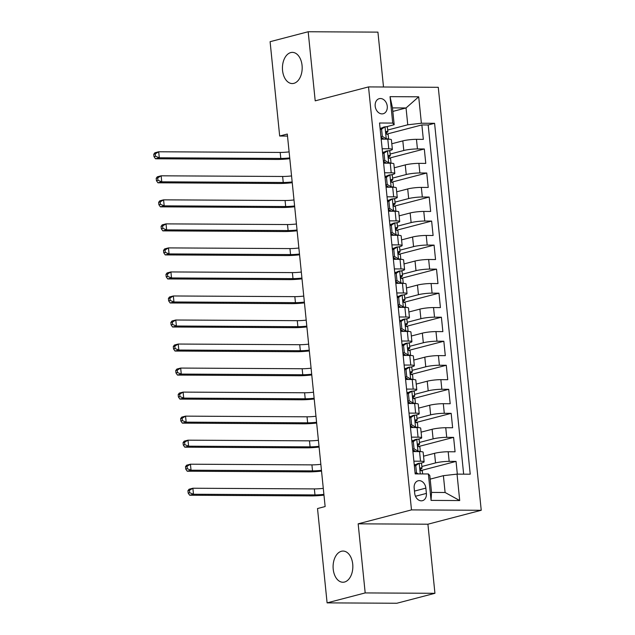<?xml version="1.0" encoding="UTF-8"?>
<svg xmlns="http://www.w3.org/2000/svg" width="635" height="635" viewBox="0 0 635 635"><rect width="100%" height="100%" fill="white"/><g stroke="black" fill="none" stroke-linecap="round" stroke-linejoin="round"><path stroke-width="0.95" d="M293.878 83.344A15.589 9.874 90.3 0 1 292.227 83.558A15.589 9.874 90.3 0 1 282.464 69.215A15.589 9.874 90.3 0 1 290.751 52.586A15.589 9.874 90.3 0 1 292.402 52.38A15.589 9.874 90.3 0 1 302.157 66.715A15.589 9.874 90.3 0 1 293.878 83.344M344.527 582.033A15.589 9.874 90.3 0 1 342.884 582.239A15.589 9.874 90.3 0 1 333.121 567.904A15.589 9.874 90.3 0 1 341.408 551.267A15.589 9.874 90.3 0 1 343.051 551.061A15.589 9.874 90.3 0 1 352.814 565.396A15.589 9.874 90.3 0 1 344.527 582.033M375.19 106.172A7.795 5.945 75.4 0 0 383.191 113.744A7.795 5.945 75.4 0 0 387.255 106.236A7.795 5.945 75.4 0 0 379.254 98.663A7.795 5.945 75.4 0 0 375.19 106.172M383.508 87.003L377.928 32.131L308.181 31.75L270.097 41.696L279.678 136.025L287.504 136.073M481.235 510.278L438.277 87.305L368.522 86.916L411.488 509.897L481.235 510.278L427.919 524.208L358.164 523.827L365.188 592.923L434.935 593.304L427.919 524.208M434.935 593.304L396.843 603.25L327.096 602.869L365.188 592.923M457.335 474.123L456.049 461.407L420.91 470.583M423.537 456.184L434.554 453.311A9.747 1.254 -5.8 0 1 448.191 451.755L455.073 451.795L453.604 437.372L418.465 446.556M421.1 432.149L432.117 429.276A9.747 1.254 174.2 0 1 445.746 427.728L452.628 427.76L451.167 413.345L416.028 422.521M418.656 408.114L429.673 405.241A9.747 1.254 174.2 0 1 443.309 403.693L450.191 403.733L448.723 389.311L413.583 398.486M416.219 384.088L427.228 381.206A9.747 1.254 174.2 0 1 440.865 379.659L447.746 379.698L446.278 365.276L411.147 374.452M413.774 360.053L424.791 357.18A9.747 1.254 174.2 0 1 438.428 355.624L445.302 355.663L443.841 341.241L408.702 350.417M411.337 336.018L422.346 333.145A9.747 1.254 174.2 0 1 435.983 331.589L442.865 331.629L441.396 317.214L406.265 326.39M408.892 311.983L419.91 309.11A9.747 1.254 174.2 0 1 433.546 307.562L440.42 307.594L438.96 293.18L403.82 302.355M406.456 287.957L417.465 285.075A9.747 1.254 174.2 0 1 431.101 283.527L437.983 283.567L436.515 269.145L401.376 278.32M404.011 263.922L415.028 261.041A9.747 1.254 174.2 0 1 428.657 259.493L435.539 259.532L434.078 245.11L398.939 254.286M401.566 239.887L412.583 237.014A9.747 1.254 174.2 0 1 426.22 235.458L433.102 235.498L431.633 221.075L396.494 230.259M399.129 215.852L410.147 212.979A9.747 1.254 174.2 0 1 423.775 211.431L430.657 211.463L429.197 197.048L394.057 206.224M396.684 191.826L407.702 188.944A9.747 1.254 174.2 0 1 421.338 187.396L428.22 187.436L426.752 173.014L391.612 182.189M394.248 167.791L405.257 164.909A9.747 1.254 174.2 0 1 418.894 163.362L425.775 163.401L424.315 148.979L389.176 158.155M382.151 148.749L388.779 148.788A9.747 1.254 -5.8 0 1 392.374 149.392A9.747 1.254 -5.8 0 1 390.223 150.416L388.628 150.836M384.786 151.836L382.532 152.424M384.596 172.784L391.216 172.815A9.747 1.254 -5.8 0 1 394.819 173.426A9.747 1.254 -5.8 0 1 392.668 174.45L391.065 174.871M387.223 175.871L384.969 176.459M387.04 196.818L393.66 196.85A9.747 1.254 -5.8 0 1 397.256 197.461A9.747 1.254 -5.8 0 1 395.105 198.485L393.509 198.898M389.668 199.906L387.413 200.493M389.477 220.845L396.097 220.885A9.747 1.254 -5.8 0 1 399.701 221.488A9.747 1.254 -5.8 0 1 397.55 222.52L395.946 222.933M392.112 223.941L389.85 224.528M391.922 244.88L398.542 244.919A9.747 1.254 -5.8 0 1 402.145 245.523A9.747 1.254 -5.8 0 1 399.986 246.547L398.391 246.967M394.549 247.967L392.295 248.563M394.359 268.915L400.987 268.946A9.747 1.254 -5.8 0 1 404.582 269.558A9.747 1.254 -5.8 0 1 402.431 270.581L400.828 271.002M396.994 272.002L394.732 272.59M396.804 292.949L403.423 292.981A9.747 1.254 -5.8 0 1 407.027 293.592A9.747 1.254 -5.8 0 1 404.868 294.616L403.273 295.037M399.431 296.037L397.177 296.624M399.24 316.976L405.868 317.016A9.747 1.254 -5.8 0 1 409.464 317.619A9.747 1.254 -5.8 0 1 407.313 318.651L405.709 319.064M401.876 320.072L399.613 320.659M401.685 341.011L408.305 341.051A9.747 1.254 -5.8 0 1 411.909 341.654A9.747 1.254 -5.8 0 1 409.75 342.678L408.154 343.098M404.312 344.099L402.058 344.694M404.122 365.046L410.75 365.085A9.747 1.254 -5.8 0 1 414.345 365.689A9.747 1.254 -5.8 0 1 412.194 366.712L410.599 367.133M406.757 368.133L404.495 368.721M406.567 389.08L413.187 389.112A9.747 1.254 -5.8 0 1 416.79 389.723A9.747 1.254 -5.8 0 1 414.639 390.747L413.036 391.168M409.194 392.168L406.94 392.755M409.003 413.107L415.631 413.147A9.747 1.254 -5.8 0 1 419.227 413.758A9.747 1.254 -5.8 0 1 417.076 414.782L415.481 415.195M411.639 416.203L409.384 416.79M411.448 437.142L418.068 437.182A9.747 1.254 -5.8 0 1 421.672 437.785A9.747 1.254 -5.8 0 1 419.521 438.817L417.917 439.229M414.076 440.238L411.821 440.825M327.096 602.869L317.516 508.54L325.136 506.547L287.298 134.041L279.678 136.025M426.395 493.411L425.855 488.117A7.549 5.763 75.4 0 0 418.108 480.782A7.549 5.763 75.4 0 0 414.171 488.053L414.711 493.339A7.549 5.763 75.4 0 0 422.458 500.682A7.549 5.763 75.4 0 0 426.395 493.411L415.473 496.26M394.184 124.714L392.732 123.079L379.539 123.007L415.179 473.893L428.379 473.964L429.824 475.591L431.53 492.419L445.103 492.49L443.397 475.671L457.033 474.123L470.225 474.194L434.586 123.309L421.386 123.238L407.757 124.785L406.043 107.966L392.47 107.894L394.184 124.714L386.183 126.802M392.732 123.079L390.049 96.647L418.703 96.806L421.386 123.238M457.033 474.123L459.716 500.555L431.062 500.396L428.379 473.964M390.128 154.059L403.796 150.495A9.747 1.254 -5.8 0 1 417.433 148.939L424.315 148.979M391.803 143.756L402.82 140.883L403.796 150.495M392.573 178.094L406.241 174.522A9.747 1.254 -5.8 0 1 419.87 172.974L426.752 173.014M395.01 202.128L408.678 198.557A9.747 1.254 -5.8 0 1 422.315 197.009L429.197 197.048M397.454 226.163L411.123 222.591A9.747 1.254 -5.8 0 1 424.751 221.043L431.633 221.075M399.899 250.19L413.56 246.626A9.747 1.254 -5.8 0 1 427.196 245.07L434.078 245.11M402.336 274.225L416.004 270.661A9.747 1.254 -5.8 0 1 429.633 269.105L436.515 269.145M404.781 298.26L418.441 294.688A9.747 1.254 -5.8 0 1 432.078 293.14L438.96 293.18M407.218 322.294L420.886 318.722A9.747 1.254 -5.8 0 1 434.523 317.175L441.396 317.214M409.662 346.321L423.323 342.757A9.747 1.254 -5.8 0 1 436.959 341.209L443.841 341.241M412.099 370.356L425.767 366.792A9.747 1.254 -5.8 0 1 439.404 365.236L446.278 365.276M414.544 394.391L428.204 390.819A9.747 1.254 -5.8 0 1 441.841 389.271L448.723 389.311M416.981 418.425L430.649 414.853A9.747 1.254 -5.8 0 1 444.286 413.306L451.167 413.345M419.425 442.46L433.094 438.888A9.747 1.254 -5.8 0 1 446.722 437.34L453.604 437.372M413.893 461.177L420.513 461.216A9.747 1.254 -5.8 0 1 424.117 461.82A9.747 1.254 -5.8 0 1 421.957 462.844L420.362 463.264M416.52 464.264L414.266 464.86M421.87 466.487L435.531 462.923A9.747 1.254 -5.8 0 1 449.167 461.367L456.049 461.407M463.653 474.154L428.188 124.984L421.87 124.944L386.731 134.12M402.82 140.883A9.747 1.254 174.2 0 1 416.457 139.327L423.331 139.367L421.87 124.944M412.917 451.564L419.537 451.604A9.747 1.254 -5.8 0 1 423.14 452.207L424.117 461.82M421.672 437.785L420.695 428.173A9.747 1.254 174.2 0 0 417.092 427.569L410.472 427.53M419.227 413.758L418.251 404.138A9.747 1.254 174.2 0 0 414.655 403.535L408.027 403.495M416.79 389.723L415.814 380.111A9.747 1.254 174.2 0 0 412.21 379.5L405.59 379.468M414.345 365.689L413.369 356.076A9.747 1.254 174.2 0 0 409.773 355.465L403.146 355.433M411.909 341.654L410.932 332.041A9.747 1.254 174.2 0 0 407.329 331.438L400.709 331.399M409.464 317.619L408.488 308.007A9.747 1.254 174.2 0 0 404.892 307.403L398.264 307.364M407.027 293.592L406.051 283.98A9.747 1.254 174.2 0 0 402.447 283.369L395.827 283.337M404.582 269.558L403.606 259.945A9.747 1.254 174.2 0 0 400.01 259.334L393.382 259.302M402.145 245.523L401.169 235.91A9.747 1.254 174.2 0 0 397.566 235.307L390.946 235.267M399.701 221.488L398.724 211.876A9.747 1.254 174.2 0 0 395.121 211.272L388.501 211.233M397.256 197.461L396.28 187.841A9.747 1.254 174.2 0 0 392.684 187.238L386.064 187.198M394.819 173.426L393.843 163.814A9.747 1.254 174.2 0 0 390.239 163.203L383.619 163.171M392.374 149.392L391.398 139.779A9.747 1.254 174.2 0 0 387.802 139.168L381.175 139.136M382.341 127.802L380.087 128.397M430.181 479.123L443.397 475.671M308.181 31.75L315.206 100.846L368.522 86.916M358.164 523.827L411.488 509.897M392.827 111.419L406.043 107.966L418.703 96.806M387.691 130.032L407.757 124.785M428.188 124.984L434.586 123.309M431.53 492.419L431.062 500.396M445.103 492.49L459.716 500.555M390.049 96.647L392.47 107.894M414.353 465.733L417.306 463.74L419.283 463.217A6.453 0.833 -5.8 0 1 421.576 463.621L422.037 468.185A6.453 0.833 174.2 0 0 420.973 467.844L420.807 467.86M419.283 463.217L415.758 465.606L416.489 472.813L418.306 473.908M420.227 469.559L421.894 468.392A6.453 0.833 174.2 0 0 422.037 468.185M420.64 467.931L420.973 467.844C419.87 468.733 419.965 469.694 421.267 470.725A6.453 0.833 -5.8 0 1 422.331 471.075L422.624 473.932M323.898 494.363A12.184 1.572 -5.8 0 1 314.976 494.911L193.484 494.244L189.674 495.236L311.166 495.911A18.272 2.357 174.2 0 0 323.977 495.149M323.286 488.355A12.184 1.572 -5.8 0 1 314.365 488.902L192.873 488.236L193.484 494.244L189.706 492.728L189.46 490.323L187.936 490.72L188.182 493.125L189.706 492.728M187.936 490.72L189.063 489.236L192.873 488.236L189.46 490.323M188.182 493.125L189.674 495.236M415.758 465.606L414.377 465.963M415.107 473.17L416.489 472.813M411.909 441.698L414.861 439.706L416.846 439.19L413.314 441.571L414.052 448.778L418.06 451.207A6.453 0.833 -5.8 0 1 420.354 451.604A6.453 0.833 -5.8 0 1 420.354 451.612L419.894 447.04A6.453 0.833 -5.8 0 0 418.822 446.691C417.528 445.659 417.425 444.698 418.528 443.809L418.362 443.825M418.06 451.207L416.608 451.58M416.846 439.19A6.453 0.833 -5.8 0 1 419.132 439.587L419.6 444.159A6.453 0.833 174.2 0 0 418.528 443.809L418.195 443.897M415.854 451.58L412.726 449.691M417.782 445.524L419.449 444.357A6.453 0.833 174.2 0 0 419.6 444.159M321.453 470.329A12.184 1.572 -5.8 0 1 312.531 470.876L191.04 470.21L187.23 471.21L308.721 471.876A18.272 2.357 174.2 0 0 321.532 471.114M320.842 464.32A12.184 1.572 -5.8 0 1 311.92 464.876L190.429 464.201L191.04 470.21L187.261 468.693L187.023 466.288L185.499 466.693L185.737 469.09L187.261 468.693M185.499 466.693L186.619 465.201L190.429 464.201L187.023 466.288M185.737 469.09L187.23 471.21M413.314 441.571L411.932 441.928M412.671 449.143L414.052 448.778M409.472 417.663L412.417 415.671L414.401 415.155L410.877 417.536L411.607 424.744L415.623 427.172A6.453 0.833 -5.8 0 1 417.917 427.569A6.453 0.833 -5.8 0 1 417.917 427.585M415.623 427.172L414.163 427.553M414.401 415.155A6.453 0.833 -5.8 0 1 416.695 415.552L417.155 420.124A6.453 0.833 174.2 0 0 416.092 419.775L415.925 419.791M413.409 427.545L410.281 425.656M415.346 421.489L417.012 420.322A6.453 0.833 174.2 0 0 417.155 420.124M415.758 419.862L416.092 419.775C414.988 420.664 415.084 421.624 416.385 422.664A6.453 0.833 -5.8 0 1 417.449 423.005L417.917 427.569M319.016 446.302A12.184 1.572 -5.8 0 1 310.094 446.849L188.603 446.183L184.793 447.175L306.284 447.842A18.272 2.357 174.2 0 0 319.095 447.08M318.405 440.293A12.184 1.572 -5.8 0 1 309.483 440.841L187.992 440.174L188.603 446.183L184.825 444.659L184.579 442.262L183.055 442.658L183.301 445.064L184.825 444.659M183.055 442.658L184.182 441.166L187.992 440.174L184.579 442.262M183.301 445.064L184.793 447.175M410.877 417.536L409.496 417.901M410.226 425.109L411.607 424.744M407.027 393.637L409.98 391.636L411.956 391.12L408.432 393.502L409.17 400.717L413.179 403.138A6.453 0.833 -5.8 0 1 415.473 403.542A6.453 0.833 -5.8 0 1 415.473 403.55L415.012 398.97A6.453 0.833 -5.8 0 0 413.941 398.629C412.639 397.589 412.544 396.629 413.647 395.748L413.48 395.756M413.179 403.138L411.726 403.519M411.956 391.12A6.453 0.833 -5.8 0 1 414.25 391.525L414.719 396.089A6.453 0.833 174.2 0 0 413.647 395.748L413.314 395.835M410.964 403.511L407.837 401.63M412.901 397.462L414.568 396.296A6.453 0.833 174.2 0 0 414.719 396.089M316.571 422.267A12.184 1.572 -5.8 0 1 307.65 422.815L186.158 422.148L182.348 423.14L303.84 423.807A18.272 2.357 174.2 0 0 316.651 423.053M315.96 416.258A12.184 1.572 -5.8 0 1 307.038 416.806L185.547 416.139L186.158 422.148L182.38 420.632L182.142 418.227L180.618 418.624L180.856 421.029L182.38 420.632M180.618 418.624L181.737 417.131L185.547 416.139L182.142 418.227M180.856 421.029L182.348 423.14M408.432 393.502L407.051 393.867M407.781 401.074L409.17 400.717M404.59 369.602L407.535 367.609L409.519 367.086L405.995 369.475L406.725 376.682L410.742 379.103A6.453 0.833 -5.8 0 1 413.028 379.508A6.453 0.833 -5.8 0 1 413.028 379.516M410.742 379.103L409.281 379.484M409.519 367.086A6.453 0.833 -5.8 0 1 411.813 367.49L412.274 372.054A6.453 0.833 174.2 0 0 411.21 371.713L411.036 371.729M408.527 379.484L405.4 377.595M410.464 373.428L412.131 372.261A6.453 0.833 174.2 0 0 412.274 372.054M410.877 371.8L411.21 371.713C410.107 372.602 410.202 373.563 411.504 374.594A6.453 0.833 -5.8 0 1 412.567 374.944L413.028 379.508M314.135 398.232A12.184 1.572 -5.8 0 1 305.213 398.78L183.713 398.113L179.911 399.105L301.403 399.772A18.272 2.357 174.2 0 0 314.214 399.018M313.523 392.224A12.184 1.572 -5.8 0 1 304.602 392.771L183.11 392.105L183.713 398.113L179.943 396.597L179.697 394.192L178.173 394.589L178.419 396.994L179.943 396.597M178.173 394.589L179.3 393.097L183.11 392.105L179.697 394.192M178.419 396.994L179.911 399.105M405.995 369.475L404.614 369.832M405.344 377.039L406.725 376.682M402.145 345.567L405.098 343.575L407.075 343.059L403.55 345.44L404.289 352.647L408.297 355.068A6.453 0.833 -5.8 0 1 410.591 355.473A6.453 0.833 -5.8 0 1 410.591 355.481L410.123 350.909A6.453 0.833 -5.8 0 0 409.059 350.56C407.757 349.528 407.662 348.567 408.765 347.678L408.599 347.694M408.297 355.068L406.844 355.449M407.075 343.059A6.453 0.833 -5.8 0 1 409.369 343.456L409.837 348.02A6.453 0.833 174.2 0 0 408.765 347.678L408.432 347.766M406.082 355.449L402.955 353.56M408.019 349.393L409.686 348.226A6.453 0.833 174.2 0 0 409.837 348.02M311.69 374.198A12.184 1.572 -5.8 0 1 302.768 374.745L181.277 374.078L177.467 375.079L298.958 375.745A18.272 2.357 174.2 0 0 311.769 374.983M311.079 368.189A12.184 1.572 -5.8 0 1 302.157 368.737L180.665 368.07L181.277 374.078L177.498 372.562L177.252 370.157L175.728 370.554L175.974 372.959L177.498 372.562M175.728 370.554L176.855 369.07L180.665 368.07L177.252 370.157M175.974 372.959L177.467 375.079M403.55 345.44L402.169 345.797M402.9 353.012L404.289 352.647M399.709 321.532L402.653 319.54L404.638 319.024L401.114 321.405L401.844 328.612L405.86 331.041A6.453 0.833 -5.8 0 1 408.146 331.438A6.453 0.833 -5.8 0 1 408.146 331.454M405.86 331.041L404.4 331.422M404.638 319.024A6.453 0.833 -5.8 0 1 406.932 319.421L407.392 323.993A6.453 0.833 174.2 0 0 406.329 323.644L406.154 323.659M403.646 331.414L400.518 329.525M405.582 325.358L407.249 324.191A6.453 0.833 174.2 0 0 407.392 323.993M405.995 323.731L406.329 323.644C405.217 324.533 405.32 325.493 406.622 326.533A6.453 0.833 -5.8 0 1 407.686 326.874L408.146 331.438M309.245 350.163A12.184 1.572 -5.8 0 1 300.331 350.718L178.832 350.052L175.03 351.044L296.521 351.711A18.272 2.357 174.2 0 0 309.324 350.949M308.642 344.154A12.184 1.572 -5.8 0 1 299.72 344.71L178.221 344.043L178.832 350.052L175.062 348.528L174.815 346.131L173.291 346.527L173.538 348.925L175.062 348.528M173.291 346.527L174.419 345.035L178.221 344.043L174.815 346.131M173.538 348.925L175.03 351.044M401.114 321.405L399.733 321.762M400.463 328.978L401.844 328.612M397.264 297.498L400.217 295.505L402.193 294.989L398.669 297.37L399.399 304.586L403.416 307.007A6.453 0.833 -5.8 0 1 405.709 307.403A6.453 0.833 -5.8 0 1 405.709 307.419L405.241 302.839A6.453 0.833 -5.8 0 0 404.177 302.498C402.876 301.458 402.78 300.498 403.884 299.609L403.717 299.625M403.416 307.007L401.963 307.388M402.193 294.989A6.453 0.833 -5.8 0 1 404.487 295.394L404.947 299.958A6.453 0.833 174.2 0 0 403.884 299.609L403.55 299.704M401.201 307.38L398.074 305.491M403.138 301.323L404.805 300.164A6.453 0.833 174.2 0 0 404.947 299.958M306.808 326.136A12.184 1.572 -5.8 0 1 297.886 326.684L176.395 326.017L172.585 327.009L294.076 327.676A18.272 2.357 174.2 0 0 306.888 326.914M306.197 320.127A12.184 1.572 -5.8 0 1 297.275 320.675L175.784 320.008L176.395 326.017L172.617 324.501L172.371 322.096L170.847 322.493L171.093 324.898L172.617 324.501M170.847 322.493L171.974 321L175.784 320.008L172.371 322.096M171.093 324.898L172.585 327.009M398.669 297.37L397.288 297.736M398.018 304.943L399.399 304.586M394.819 273.471L397.772 271.47L399.756 270.954L396.232 273.336L396.962 280.551L400.979 282.972A6.453 0.833 -5.8 0 1 403.265 283.377A6.453 0.833 -5.8 0 1 403.265 283.385L402.804 278.805A6.453 0.833 -5.8 0 0 401.741 278.463C400.439 277.431 400.336 276.463 401.447 275.582L401.272 275.59M400.979 282.972L399.518 283.353M399.756 270.954A6.453 0.833 -5.8 0 1 402.042 271.359L402.511 275.923A6.453 0.833 174.2 0 0 401.447 275.582L401.106 275.669M398.764 283.353L395.637 281.464M400.693 277.297L402.36 276.13A6.453 0.833 174.2 0 0 402.511 275.923M304.363 302.101A12.184 1.572 -5.8 0 1 295.442 302.649L173.95 301.982L170.14 302.974L291.64 303.641A18.272 2.357 174.2 0 0 304.443 302.887M303.752 296.093A12.184 1.572 -5.8 0 1 294.838 296.64L173.339 295.974L173.95 301.982L170.18 300.466L169.934 298.061L168.41 298.458L168.656 300.863L170.18 300.466M168.41 298.458L169.537 296.966L173.339 295.974L169.934 298.061M168.656 300.863L170.14 302.974M396.232 273.336L394.843 273.701M395.581 280.908L396.962 280.551M392.382 249.436L395.335 247.444L397.312 246.92L393.787 249.309L394.518 256.516L398.534 258.937A6.453 0.833 -5.8 0 1 400.828 259.342A6.453 0.833 -5.8 0 1 400.828 259.35L400.36 254.778A6.453 0.833 -5.8 0 0 399.296 254.429C397.994 253.397 397.899 252.436 399.002 251.547L398.836 251.563M398.534 258.937L397.081 259.318M397.312 246.92A6.453 0.833 -5.8 0 1 399.605 247.325L400.066 251.889A6.453 0.833 174.2 0 0 399.002 251.547L398.669 251.635M396.319 259.318L393.192 257.429M398.256 253.262L399.923 252.095A6.453 0.833 174.2 0 0 400.066 251.889M301.927 278.066A12.184 1.572 -5.8 0 1 293.005 278.614L171.513 277.947L167.703 278.948L289.195 279.614A18.272 2.357 174.2 0 0 302.006 278.852M301.315 272.058A12.184 1.572 -5.8 0 1 292.394 272.606L170.902 271.939L171.513 277.947L167.735 276.431L167.489 274.026L165.965 274.423L166.211 276.828L167.735 276.431M165.965 274.423L167.092 272.939L170.902 271.939L167.489 274.026M166.211 276.828L167.703 278.948M393.787 249.309L392.406 249.666M393.136 256.873L394.518 256.516M389.938 225.401L392.89 223.409L394.875 222.893L391.351 225.274L392.081 232.481L396.089 234.91A6.453 0.833 -5.8 0 1 398.383 235.307A6.453 0.833 -5.8 0 1 398.383 235.315L397.923 230.743A6.453 0.833 -5.8 0 0 396.851 230.394C395.557 229.362 395.454 228.402 396.565 227.513L396.391 227.528M396.089 234.91L394.637 235.291M394.875 222.893A6.453 0.833 -5.8 0 1 397.161 223.29L397.629 227.862A6.453 0.833 174.2 0 0 396.565 227.513L396.224 227.6M393.883 235.283L390.755 233.394M395.811 229.227L397.478 228.06A6.453 0.833 174.2 0 0 397.629 227.862M299.482 254.032A12.184 1.572 -5.8 0 1 290.56 254.579L169.069 253.913L165.259 254.913L286.758 255.58A18.272 2.357 174.2 0 0 299.561 254.818M298.871 248.023A12.184 1.572 -5.8 0 1 289.949 248.579L168.458 247.904L169.069 253.913L165.291 252.397L165.052 249.992L163.528 250.396L163.766 252.793L165.291 252.397M163.528 250.396L164.648 248.904L168.458 247.904L165.052 249.992M163.766 252.793L165.259 254.913M391.351 225.274L389.961 225.631M390.7 232.847L392.081 232.481M387.501 201.366L390.446 199.374L392.43 198.858L388.906 201.239L389.636 208.447L393.652 210.876A6.453 0.833 -5.8 0 1 395.946 211.272A6.453 0.833 -5.8 0 1 395.946 211.288M393.652 210.876L392.192 211.257M392.43 198.858A6.453 0.833 -5.8 0 1 394.724 199.263L395.184 203.827A6.453 0.833 174.2 0 0 394.121 203.478L393.954 203.494M391.438 211.249L388.31 209.359M393.375 205.192L395.041 204.025A6.453 0.833 174.2 0 0 395.184 203.827M393.787 203.565L394.121 203.478C393.017 204.367 393.113 205.327 394.414 206.367A6.453 0.833 -5.8 0 1 395.478 206.708L395.946 211.272M297.045 230.005A12.184 1.572 -5.8 0 1 288.123 230.553L166.632 229.886L162.822 230.878L284.313 231.545A18.272 2.357 174.2 0 0 297.124 230.783M296.434 223.996A12.184 1.572 -5.8 0 1 287.512 224.544L166.021 223.877L166.632 229.886L162.854 228.362L162.608 225.965L161.084 226.362L161.33 228.767L162.854 228.362M161.084 226.362L162.211 224.869L166.021 223.877L162.608 225.965M161.33 228.767L162.822 230.878M388.906 201.239L387.525 201.605M388.255 208.812L389.636 208.447M385.056 177.34L388.009 175.339L389.993 174.823L386.461 177.205L387.199 184.42L391.208 186.841A6.453 0.833 -5.8 0 1 393.502 187.246A6.453 0.833 -5.8 0 1 393.502 187.254L393.041 182.674A6.453 0.833 -5.8 0 0 391.97 182.332C390.668 181.292 390.573 180.332 391.676 179.451L391.509 179.459M391.208 186.841L389.755 187.222M389.993 174.823A6.453 0.833 -5.8 0 1 392.279 175.228L392.748 179.792A6.453 0.833 174.2 0 0 391.676 179.451L391.343 179.538M388.993 187.214L385.874 185.333M390.93 181.166L392.597 179.999A6.453 0.833 174.2 0 0 392.748 179.792M294.6 205.97A12.184 1.572 -5.8 0 1 285.679 206.518L164.187 205.851L160.377 206.843L281.869 207.51A18.272 2.357 174.2 0 0 294.68 206.756M293.989 199.961A12.184 1.572 -5.8 0 1 285.067 200.509L163.576 199.842L164.187 205.851L160.409 204.335L160.171 201.93L158.647 202.327L158.885 204.732L160.409 204.335M158.647 202.327L159.766 200.835L163.576 199.842L160.171 201.93M158.885 204.732L160.377 206.843M386.461 177.205L385.08 177.57M385.81 184.777L387.199 184.42M382.619 153.305L385.564 151.313L387.548 150.789L384.024 153.178L384.754 160.385L388.771 162.806A6.453 0.833 -5.8 0 1 391.057 163.211A6.453 0.833 -5.8 0 1 391.065 163.219M388.771 162.806L387.31 163.187M387.548 150.789A6.453 0.833 -5.8 0 1 389.842 151.193L390.303 155.758A6.453 0.833 174.2 0 0 389.239 155.416L389.072 155.432M386.556 163.187L383.429 161.298M388.493 157.131L390.16 155.964A6.453 0.833 174.2 0 0 390.303 155.758M388.906 155.504L389.239 155.416C388.136 156.305 388.231 157.266 389.533 158.298A6.453 0.833 -5.8 0 1 390.596 158.647L391.057 163.211M292.163 181.935A12.184 1.572 -5.8 0 1 283.242 182.483L161.75 181.816L157.94 182.809L279.432 183.475A18.272 2.357 174.2 0 0 292.243 182.721M291.552 175.927A12.184 1.572 -5.8 0 1 282.631 176.474L161.139 175.808L161.75 181.816L157.972 180.3L157.726 177.895L156.202 178.292L156.448 180.697L157.972 180.3M156.202 178.292L157.329 176.8L161.139 175.808L157.726 177.895M156.448 180.697L157.94 182.809M384.024 153.178L382.643 153.535M383.373 160.742L384.754 160.385M380.174 129.27L383.127 127.278L385.104 126.762L381.579 129.143L382.318 136.35L386.326 138.779A6.453 0.833 -5.8 0 1 388.62 139.176A6.453 0.833 -5.8 0 1 388.62 139.184L388.152 134.612A6.453 0.833 -5.8 0 0 387.088 134.263C385.786 133.231 385.691 132.27 386.794 131.381L386.628 131.397M386.326 138.779L384.873 139.152M385.104 126.762A6.453 0.833 -5.8 0 1 387.398 127.159L387.866 131.723A6.453 0.833 174.2 0 0 386.794 131.381L386.461 131.469M384.111 139.152L380.984 137.263M386.048 133.096L387.715 131.929A6.453 0.833 174.2 0 0 387.866 131.723M289.719 157.901A12.184 1.572 -5.8 0 1 280.797 158.448L159.306 157.782L155.496 158.782L276.987 159.448A18.272 2.357 174.2 0 0 289.798 158.686M289.108 151.892A12.184 1.572 -5.8 0 1 280.186 152.44L158.694 151.773L159.306 157.782L155.527 156.266L155.281 153.861L153.765 154.265L154.003 156.662L155.527 156.266M153.765 154.265L154.884 152.773L158.694 151.773L155.281 153.861M154.003 156.662L155.496 158.782M381.579 129.143L380.198 129.5M380.929 136.715L382.318 136.35M405.257 164.909L406.241 174.522M407.702 188.944L408.678 198.557M410.147 212.979L411.123 222.591M412.583 237.014L413.56 246.626M415.028 261.041L416.004 270.661M417.465 285.075L418.441 294.688M419.91 309.11L420.886 318.722M422.346 333.145L423.323 342.757M424.791 357.18L425.767 366.792M427.228 381.206L428.204 390.819M429.673 405.241L430.649 414.853M432.117 429.276L433.094 438.888M434.554 453.311L435.531 462.923M448.191 451.755L449.167 461.367M416.457 139.327L417.433 148.939M418.894 163.362L419.87 172.974M421.338 187.396L422.315 197.009M423.775 211.431L424.751 221.043M426.22 235.458L427.196 245.07M428.657 259.493L429.633 269.105M431.101 283.527L432.078 293.14M433.546 307.562L434.523 317.175M435.983 331.589L436.959 341.209M438.428 355.624L439.404 365.236M440.865 379.659L441.841 389.271M443.309 403.693L444.286 413.306M445.746 427.728L446.722 437.34M419.537 451.604L420.513 461.216M417.092 427.569L418.068 437.182M414.655 403.535L415.631 413.147M412.21 379.5L413.187 389.112M409.773 355.465L410.75 365.085M407.329 331.438L408.305 341.051M404.892 307.403L405.868 317.016M402.447 283.369L403.423 292.981M400.01 259.334L400.987 268.946M397.566 235.307L398.542 244.919M395.121 211.272L396.097 220.885M392.684 187.238L393.66 196.85M390.239 163.203L391.216 172.815M387.802 139.168L388.779 148.788M414.48 491.093L425.855 488.117M419.195 463.28L420.275 473.916M314.976 494.911L314.365 488.902M416.758 439.245L417.965 451.144M413.441 451.564L413.282 450.032M312.531 470.876L311.92 464.876M414.314 415.211L415.52 427.109M411.004 427.538L410.845 425.998M310.094 446.849L309.483 440.841M411.869 391.184L413.083 403.074M408.559 403.503L408.4 401.963M307.65 422.815L307.038 416.806M409.432 367.149L410.639 379.047M406.114 379.468L405.963 377.936M305.213 398.78L304.602 392.771M406.987 343.114L408.202 355.013M403.677 355.433L403.519 353.901M302.768 374.745L302.157 368.737M404.551 319.08L405.757 330.978M401.233 331.399L401.082 329.867M300.331 350.718L299.72 344.71M402.106 295.053L403.32 306.943M398.796 307.372L398.637 305.832M297.886 326.684L297.275 320.675M399.669 271.018L400.875 282.916M396.351 283.337L396.2 281.797M295.442 302.649L294.838 296.64M397.224 246.983L398.431 258.882M393.914 259.302L393.756 257.77M293.005 278.614L292.394 272.606M394.787 222.948L395.994 234.847M391.47 235.267L391.311 233.736M290.56 254.579L289.949 248.579M392.343 198.914L393.549 210.812M389.033 211.241L388.874 209.701M288.123 230.553L287.512 224.544M389.906 174.887L391.112 186.777M386.588 187.206L386.429 185.666M285.679 206.518L285.067 200.509M387.461 150.852L388.668 162.75M384.143 163.171L383.992 161.639M283.242 182.483L282.631 176.474M385.016 126.817L386.231 138.716M381.706 139.136L381.548 137.605M280.797 158.448L280.186 152.44"/></g></svg>
